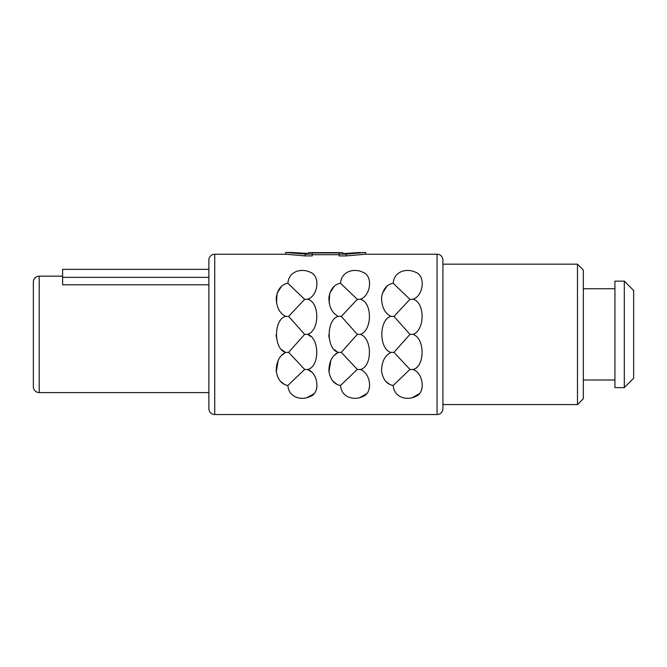 <?xml version="1.0" encoding="UTF-8"?>
<svg xmlns="http://www.w3.org/2000/svg" width="667" height="667" viewBox="0 0 667 667"><rect width="100%" height="100%" fill="white"/><g stroke="black" fill="none" stroke-linecap="round" stroke-linejoin="round"><path stroke-width="1" d="M633.65 378.256L633.65 290.495L624.287 281.132L614.924 281.132L614.924 387.619L624.287 387.619L633.65 378.256M624.287 387.619L624.287 281.132M614.924 380.015L583.333 380.015M614.924 288.744L583.333 288.744M442.913 404.586L577.48 404.586L583.333 398.741L583.333 270.018L577.48 264.165L442.913 264.165M577.48 404.586L577.48 264.165M346.156 255.911L339.136 255.911L339.136 252.935L312.223 252.935L312.223 255.911L305.203 255.911L285.676 254.219L214.724 254.219A5.853 5.853 0 0 0 208.879 260.072L208.879 408.688A5.853 5.853 0 0 0 214.724 414.532L437.06 414.532A5.853 5.853 180 0 0 442.913 408.688L442.913 260.072A5.853 5.853 0 0 0 437.06 254.219L365.683 254.219L346.156 255.911L346.156 254.119L365.683 252.468L344.881 253.485L360.222 252.468M312.223 254.702L339.136 254.702M390.937 316.35C378.823 319.535 378.806 349.191 390.937 352.409C384.767 355.553 381.641 361.806 381.557 371.177C382.991 379.623 386.877 384.392 393.205 385.484C394.072 398.074 407.637 400.7 415.783 396.373C425.846 392.88 423.453 372.928 412.973 369.518C425.154 366.817 425.054 338.044 412.973 334.375C425.129 330.473 425.137 302.059 412.973 299.241C423.453 295.831 425.846 275.871 415.783 272.378C407.637 268.051 394.072 270.677 393.205 283.275C386.893 284.35 383.008 289.119 381.557 297.574C381.641 306.945 384.767 313.198 390.937 316.35L393.947 316.4L409.963 334.375L393.947 352.351L409.963 369.41L393.205 385.484M338.277 316.35C326.163 319.535 326.155 349.191 338.277 352.409C332.108 355.553 328.981 361.806 328.898 371.177C330.34 379.623 334.217 384.392 340.545 385.484C341.412 398.074 354.977 400.7 363.123 396.373C373.187 392.88 370.794 372.928 360.313 369.518C372.494 366.817 372.403 338.044 360.313 334.375C372.469 330.473 372.478 302.059 360.313 299.241C370.794 295.831 373.187 275.871 363.123 272.378C354.977 268.051 341.412 270.677 340.545 283.275C334.234 284.35 330.348 289.119 328.898 297.574C328.981 306.945 332.108 313.198 338.277 316.35L341.296 316.4L357.304 334.375L341.296 352.351L357.304 369.41L340.545 385.484M285.626 316.35C273.512 319.535 273.495 349.191 285.626 352.409C279.448 355.553 276.321 361.806 276.238 371.177C277.68 379.623 281.566 384.392 287.886 385.484C288.753 398.074 302.318 400.7 310.463 396.373C320.527 392.88 318.142 372.928 307.654 369.518C319.835 366.817 319.743 338.044 307.654 334.375C319.81 330.473 319.827 302.059 307.654 299.241C318.134 295.831 320.527 275.871 310.472 272.378C302.318 268.051 288.761 270.677 287.886 283.275C281.574 284.35 277.689 289.119 276.238 297.574C276.321 306.945 279.456 313.198 285.626 316.35L288.636 316.4L304.644 334.375L288.636 352.351L304.644 369.41L287.886 385.484M390.937 352.409L393.947 352.351M393.205 283.275L409.963 299.35L393.947 316.4M409.963 299.35L412.973 299.241M409.963 334.375L412.973 334.375M409.963 369.41L412.973 369.518M334.334 355.261L338.277 352.409L341.296 352.351M340.545 283.275L357.304 299.35L341.296 316.4M357.304 299.35L360.313 299.241M357.304 334.375L360.313 334.375M357.304 369.41L360.313 369.518M281.682 355.261L285.626 352.409L288.636 352.351M287.886 283.275L304.644 299.35L288.636 316.4M304.644 299.35L307.654 299.241M304.644 334.375L307.654 334.375L310.755 336.493M304.644 369.41L307.654 369.518L311.297 371.869M285.676 254.219L285.676 252.468L305.203 254.119L312.223 254.119M305.203 255.911L305.203 254.119M422.261 387.068L421.419 390.153M419.084 393.83L412.156 397.765M382.349 293.422L386.785 286.443M389.353 384.1L385.701 381.266M369.601 387.068L368.784 390.103M366.433 393.83L359.496 397.765M329.156 302.985L329.756 293.222L334.125 286.443M337.769 352.151L334.609 349.8M329.048 337.719L328.831 334.692M336.702 384.1L333.041 381.266M328.964 371.878L330.857 360.33M316.942 387.068L316.108 390.153M313.773 393.83L306.837 397.765M276.505 302.985L277.097 293.222L281.474 286.443M285.109 352.151L281.949 349.8M276.388 337.719L276.171 334.692M284.042 384.1L280.382 381.266M276.305 371.878L278.197 360.33M365.683 254.219L365.683 252.468M339.136 254.119L346.156 254.119M342.646 253.485L344.881 253.485L342.646 253.485L342.646 252.635L308.713 252.635L308.713 253.485L306.478 253.485L291.137 252.468L308.713 253.485M291.137 252.468L285.676 252.468M208.879 392.596L39.203 392.596L39.203 276.163L62.606 276.163M208.879 277.355L62.606 277.355L62.606 284.792L208.879 284.792M208.879 269.351L62.606 269.351L62.606 277.355M39.203 276.163A5.853 5.853 0 0 0 33.35 282.016L33.35 386.743A5.853 5.853 0 0 0 39.203 392.596M437.06 414.532L437.06 254.219M214.724 414.532L214.724 254.219"/></g></svg>

